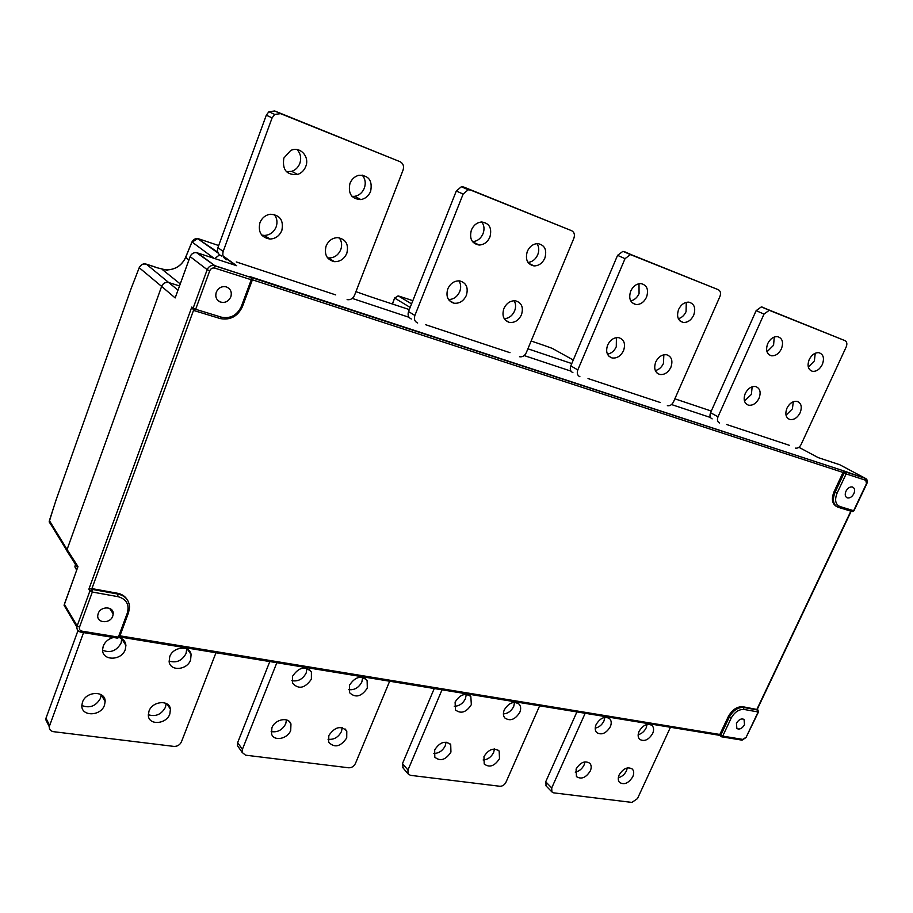 <?xml version="1.0" encoding="UTF-8"?>
<svg xmlns="http://www.w3.org/2000/svg" width="913" height="913" viewBox="0 0 913 913"><rect width="100%" height="100%" fill="white"/><g stroke="black" fill="none" stroke-linecap="round" stroke-linejoin="round"><path stroke-width="1.37" d="M251.452 278.157L251.052 277.506M250.961 277.392L843.726 470.88L834.071 491.696C831.241 498.818 832.04 503.736 836.491 506.453M236.284 261.94L335.733 294.91M409.024 317.29L352.247 298.414L409.024 317.29M510.002 352.692L425.652 324.72M524.165 355.568L570.956 371.123L524.165 355.568M660.407 402.553L588.029 378.553M671.523 404.55L710.497 417.503L671.523 404.55M789.494 445.35L726.645 424.511M757.208 709.527L742.862 706.742C737.008 706.445 732.146 709.732 728.3 716.614L719.433 735.296L119.649 636.943M127.078 599.464C124.967 596.155 121.783 594.089 117.537 593.256L91.905 588.6L92.327 592.035L89.942 590.859L88.881 589.182L91.905 588.6L193.556 310.226M845.974 491.217C844.662 494.572 845.107 496.798 847.298 497.893C849.843 498.35 852.034 496.957 853.849 493.705C855.173 490.327 854.716 488.09 852.491 487.006C849.946 486.583 847.778 487.987 845.974 491.217M219.554 254.853L214.829 258.516L219.519 254.818M236.033 265.512L196.398 252.57C193.442 252.502 191.342 253.871 190.109 256.69L175.182 297.935L161.624 286.408C163.096 283.098 165.527 281.832 168.928 282.608L179.507 285.929L168.928 282.608C165.573 281.923 163.142 283.19 161.624 286.408L67.083 549.523L66.809 550.756L69.742 555.366L66.809 550.573L67.083 549.523L77.97 566.574L64.344 604.235L77.16 625.884L89.942 590.859L92.441 589.433L118.097 594.089C125.252 595.778 129.064 600.069 129.543 606.974L128.585 612.612L127.306 613.08L118.37 637.126L119.649 636.623L128.413 613.045M175.182 297.935L175.844 296.12M98.182 613.57L97.771 615.442C96.767 623.385 110.29 623.91 112.767 616.081L113.201 613.913C113.885 606.186 100.635 605.833 98.182 613.57M88.881 589.182L191.798 307.042L193.59 310.249M216.267 292.24C215.046 296.554 216.244 299.749 219.862 301.826C224.724 303.378 228.387 301.724 230.829 296.851C232.107 292 230.567 288.668 226.196 286.853C221.665 286.031 218.355 287.823 216.267 292.24M736.437 723.301L736.882 728.563C739.633 729.784 742.178 728.483 744.517 724.694L744.049 719.398C741.288 718.223 738.754 719.512 736.437 723.301M77.491 567.92L77.97 566.574M177.978 290.151L146.365 264.177C143.113 263.48 140.739 264.679 139.244 267.737L161.624 286.408L67.083 549.523L49.428 520.65L49.176 521.916L52.098 526.447M571.766 363.557L527.897 348.8L571.766 363.557M180.238 283.92L162.274 269.495L167.353 269.917C175.844 269.381 181.915 265.284 185.556 257.626L191.833 242.356L197.63 238.624L217.819 252.216M155.769 267.315L146.365 264.177M76.658 570.157L74.923 566.916L75.437 564.314M49.176 521.928L53.456 508.073M134.61 279.572L139.369 267.326M367.836 295.846L355.944 291.658M409.309 309.587L377.697 299.156M185.659 257.204L188.854 260.102M155.895 267.463L167.49 270.316M410.154 307.43L394.77 298.129L398.057 295.903M412.824 300.697L406.171 298.471M551.966 348.264L552.776 348.663M531.149 340.994L543.646 345.285M719.592 422.981C717.424 421.932 716.899 419.854 718.006 416.785L764.01 314.095L769.248 310.306L845.027 340.652C846.967 341.793 847.367 343.87 846.214 346.894L801.089 444.54C799.594 447.29 797.722 448.488 795.497 448.123M781.414 348.857C783.696 342.307 782.43 338.221 777.602 336.635C773.528 336.429 770.23 338.757 767.719 343.608C765.482 350.078 766.703 354.13 771.371 355.785C775.502 356.081 778.857 353.776 781.414 348.857M822.305 364.538C824.576 358.216 823.435 354.267 818.904 352.692C814.967 352.464 811.737 354.746 809.226 359.528C806.989 365.771 808.085 369.708 812.49 371.329C816.473 371.637 819.748 369.377 822.305 364.538M759.023 398.319C761.202 392.236 760.084 388.31 755.69 386.553C751.422 386.085 747.941 388.39 745.259 393.469C743.125 399.46 744.186 403.363 748.443 405.167C752.757 405.749 756.284 403.466 759.023 398.319M800.13 412.779C802.287 406.878 801.294 403.078 797.129 401.366C793.032 400.898 789.642 403.158 786.972 408.145C784.849 413.966 785.796 417.743 789.848 419.501C793.979 420.06 797.414 417.823 800.13 412.779M712.14 418.884C709.983 417.823 709.447 415.769 710.554 412.699L756.135 310.648L761.351 306.882L845.027 340.652M774.258 337.034L773.573 345.251L767 351.779M815.241 353.24L814.373 360.909L808.325 367.163M752.152 386.781L751.388 394.405L744.46 401.047M793.317 401.731L792.393 408.864L786.036 415.232M576.913 711.912L545.712 781.779L546.168 786.036M584.959 761.841L584.103 764.968C582.072 768.951 579.116 771.325 575.224 772.113M627.322 767.913L626.466 770.823C624.606 774.498 621.879 776.792 618.318 777.728M604.851 717.367L603.938 721.019C601.941 724.968 599.031 727.33 595.208 728.118M647.089 724.443L646.176 727.844C644.327 731.484 641.656 733.778 638.164 734.714M585.176 713.27L551.726 787.942L551.874 791.902L553.655 792.849L631.91 802.413L637.468 798.624L670.45 727.25M576.08 769.043L576.445 776.609C581.307 779.656 585.918 777.785 590.289 770.971C591.613 767.799 591.476 765.242 589.855 763.291C584.982 760.358 580.394 762.275 576.08 769.043M619.174 774.875C617.839 778.036 617.964 780.558 619.562 782.441C624.218 785.157 628.623 783.251 632.777 776.723C634.147 773.505 633.999 770.96 632.321 769.066C627.676 766.452 623.282 768.381 619.174 774.875M596.132 724.534C594.74 727.901 594.934 730.583 596.714 732.58C601.587 735.376 606.118 733.436 610.295 726.782C611.71 723.358 611.493 720.631 609.622 718.634C604.748 715.952 600.252 717.926 596.132 724.534M639.077 731.37C637.662 734.782 637.856 737.442 639.682 739.37C644.338 741.858 648.664 739.918 652.647 733.527C654.096 730.058 653.879 727.364 651.973 725.424C647.317 723.05 643.014 725.025 639.077 731.37M579.915 376.738C577.393 375.54 576.696 373.269 577.803 369.925L625.028 258.664L630.449 254.601L718.269 289.683C720.54 290.962 721.087 293.244 719.923 296.508L673.497 401.903C671.934 404.858 669.891 406.114 667.357 405.692M646.541 297.136C648.846 289.695 647.032 285.187 641.097 283.601C636.623 283.589 633.165 286.077 630.712 291.064C628.452 298.357 630.187 302.854 635.893 304.543C640.458 304.714 644.007 302.249 646.541 297.136M693.686 315.213C695.98 308.115 694.371 303.755 688.87 302.146C684.51 302.043 681.098 304.474 678.61 309.439C676.362 316.423 677.903 320.76 683.221 322.449C687.637 322.677 691.13 320.269 693.686 315.213M623.533 350.66C625.725 343.904 624.172 339.579 618.888 337.684C614.095 337.239 610.352 339.704 607.636 345.068C605.49 351.676 606.962 355.967 612.03 357.953C616.903 358.558 620.737 356.127 623.533 350.66M670.872 367.311C673.064 360.806 671.683 356.618 666.718 354.769C662.108 354.301 658.456 356.709 655.739 361.982C653.594 368.373 654.906 372.527 659.677 374.444C664.356 375.06 668.088 372.675 670.872 367.311M572.908 372.652C570.397 371.454 569.689 369.194 570.785 365.885L617.565 255.355L622.94 251.326L718.269 289.683M638.997 283.726L639.066 293.621C637.183 297.661 634.398 300.092 630.723 300.902M686.279 302.34L686.062 311.664C684.294 315.419 681.726 317.77 678.348 318.705M616.412 337.639L616.275 346.792C614.289 351.003 611.345 353.457 607.453 354.153M663.842 354.792L663.466 363.42C661.605 367.334 658.889 369.719 655.317 370.564M417.675 323.019C414.707 321.638 413.772 319.128 414.867 315.487L463.131 194.081L468.221 189.778L470.629 190.075L571.641 230.704C574.288 232.176 575.042 234.698 573.878 238.259L526.276 352.715C524.667 355.876 522.407 357.211 519.508 356.732M489.904 237.072C492.164 228.17 489.414 223.137 481.642 221.985C477.02 222.441 473.607 225.1 471.405 229.973C469.179 238.578 471.759 243.588 479.12 245.038C483.958 244.81 487.553 242.15 489.904 237.072M544.844 258.139C547.138 249.831 544.764 244.992 537.746 243.588C533.112 243.839 529.631 246.442 527.303 251.417C525.066 259.486 527.303 264.314 534.002 265.911C538.796 265.866 542.413 263.275 544.844 258.139M466.36 295.367C468.54 287.595 466.303 282.768 459.638 280.884C454.366 280.679 450.417 283.327 447.804 288.85C445.681 296.326 447.747 301.119 454.001 303.219C459.467 303.721 463.587 301.107 466.36 295.367M521.471 314.757C523.663 307.384 521.7 302.739 515.571 300.822C510.447 300.491 506.544 303.07 503.873 308.571C501.739 315.715 503.565 320.326 509.363 322.403C514.635 322.974 518.675 320.429 521.471 314.757M411.341 319.014C408.385 317.644 407.449 315.145 408.533 311.527L456.306 191L461.362 186.743L463.758 187.039L571.641 230.704M481.813 221.973C484.244 225.351 484.643 229.277 483.023 233.728C480.74 238.704 477.237 241.34 472.489 241.625M536.958 243.623C539.058 246.852 539.321 250.55 537.746 254.727C535.6 259.372 532.359 261.94 527.999 262.442M458.919 280.827C460.939 284.011 461.202 287.606 459.718 291.624C457.276 296.839 453.544 299.475 448.5 299.532M514.145 300.719C515.891 303.767 516.039 307.179 514.59 310.956C512.319 315.818 508.872 318.397 504.25 318.705M226.915 259.851C223.377 258.253 222.133 255.446 223.183 251.429L272.108 117.891L274.722 114.422L280.611 113.657L400.054 161.692C403.204 163.393 404.197 166.212 403.055 170.115L354.518 295.321C352.897 298.699 350.421 300.137 347.1 299.635M305.764 166.451C309.941 156.579 299.875 145.806 290.676 150.519L283.852 158.052C282.083 169.864 286.671 175.33 297.627 174.463C301.45 173.116 304.166 170.446 305.764 166.451M370.632 191.331C372.675 180.512 368.715 175.17 358.729 175.319C354.643 176.449 351.722 179.153 349.953 183.399C347.899 193.67 351.551 199.057 360.897 199.57C365.417 198.703 368.658 195.964 370.632 191.331M281.843 230.464C283.829 220.216 279.926 214.806 270.134 214.247C265.306 215.126 261.905 217.956 259.908 222.749C257.911 232.107 261.266 237.54 269.986 239.046C275.532 238.761 279.481 235.908 281.843 230.464M346.814 253.323C348.926 244.296 345.833 239.069 337.525 237.631C332.241 237.939 328.44 240.747 326.101 246.042C324.035 254.499 326.786 259.703 334.352 261.643C340.058 261.803 344.212 259.03 346.814 253.323M221.608 256.028C218.093 254.43 216.86 251.646 217.899 247.663L266.299 115.186L268.89 111.74L274.745 110.987L400.054 161.692M297.022 149.572C300.605 153.441 301.541 158.052 299.818 163.416C298.231 167.376 295.538 170.012 291.738 171.347L286.431 171.712M362.119 175.056C365.291 178.754 366.033 183.125 364.321 188.169C362.37 192.769 359.151 195.485 354.666 196.341L351.996 196.375M274.151 214.418C277.05 218.059 277.712 222.224 276.148 226.926C273.809 232.324 269.883 235.155 264.371 235.428L261.7 235.063M339.18 237.768C341.782 241.249 342.307 245.22 340.754 249.694C338.175 255.366 334.055 258.105 328.383 257.934L327.516 257.808M434.246 688.528L402.496 763.553L403.204 768.107M446.069 742.143L445.247 745.795C442.657 750.806 438.856 753.362 433.858 753.442M494.469 748.968L493.625 752.483C491.228 757.117 487.736 759.627 483.125 759.981M466.303 694.371L465.459 698.65C462.914 703.615 459.171 706.148 454.252 706.263M514.59 702.348L513.722 706.445C511.371 711.044 507.925 713.544 503.405 713.92M442.029 689.794L407.974 770.036L407.974 773.779L410.439 775.331L499.868 786.264C502.47 786.298 504.512 784.963 505.962 782.247L539.64 705.806M434.679 749.881L434.816 757.174C440.317 761.647 445.704 759.958 450.942 752.084L450.714 744.62C445.19 740.329 439.838 742.086 434.679 749.881M483.97 756.557L484.21 764.01C489.505 767.924 494.606 766.144 499.502 758.669L499.171 751.068C493.865 747.313 488.797 749.139 483.97 756.557M455.096 702.086L455.496 709.994C461.076 714.114 466.36 712.345 471.336 704.665L470.834 696.573C465.231 692.647 459.992 694.473 455.096 702.086M504.273 709.915C502.972 713.133 503.143 715.803 504.775 717.926C510.116 721.521 515.115 719.672 519.771 712.38C521.118 709.07 520.912 706.354 519.177 704.208C513.836 700.785 508.861 702.679 504.273 709.915M269.792 661.56L237.677 742.577L237.448 745.579L238.795 747.542M286.465 719.912L285.723 723.781C282.357 730.058 277.495 732.66 271.161 731.553M342.238 727.627L341.473 731.473C338.392 737.305 333.918 739.895 328.052 739.268M306.928 668.305L306.209 672.915C302.899 679.146 298.106 681.737 291.852 680.676M362.644 677.378L361.879 681.908C358.855 687.694 354.449 690.274 348.663 689.669M276.844 662.712L242.379 749.402L242.139 752.415L245.529 755.165L348.698 767.787C351.676 767.833 353.924 766.406 355.431 763.496L389.657 681.212M271.891 727.832L271.56 733.938C273.729 741.676 287.652 739.028 290.711 730.377L290.962 723.975C288.588 716.545 274.916 719.25 271.891 727.832M328.817 735.547L328.669 742.201C334.523 748.192 340.549 746.788 346.723 737.966L346.792 731.062C340.88 725.321 334.888 726.805 328.817 735.547M292.582 676.213L292.434 683.072C298.585 689.68 304.896 688.391 311.379 679.204L311.401 672.014C305.17 665.725 298.893 667.118 292.582 676.213M349.439 685.264L349.508 692.636C355.522 698.228 361.457 696.722 367.311 688.105L367.117 680.47C361.057 675.141 355.157 676.738 349.439 685.264M77.982 630.586L45.981 718.189L45.673 719.467L47.796 723.747M105.143 701.606C105.703 690.536 86.084 690.913 82.49 702.165L81.862 705.224C80.812 716.716 100.864 716.534 104.493 705.144L105.143 701.606L101.172 694.69L100.533 698.205C96.002 706.114 89.782 708.545 81.85 705.498M166.166 703.455L165.493 707.176C161.407 714.502 155.678 717.013 148.305 714.719M121.737 638.609L121.109 643.003C116.659 650.878 110.496 653.297 102.61 650.25M186.709 648.949L186.058 653.491C182.041 660.784 176.38 663.283 169.076 661.023M83.551 632.606L49.256 726.68C49.176 729.464 50.614 731.142 53.593 731.69L173.927 746.412C177.373 746.503 179.884 744.962 181.447 741.813L215.982 652.738M148.979 711.17L148.34 715.518C148.796 725.641 166.44 724.306 169.829 714L170.423 709.241C169.613 699.506 152.334 700.979 148.979 711.17M113.509 637.491C108.544 638.769 105.132 641.622 103.249 646.073L102.587 649.657C102.051 661.092 121.646 660.898 125.252 649.565L125.914 645.423C125.503 641.383 123.232 638.758 119.101 637.536M169.738 656.652L169.145 661.674C170.195 671.58 187.233 670.142 190.589 659.973L191.102 654.473C189.664 645.012 173.048 646.621 169.738 656.652M834.071 491.696L835.087 492.255L844.126 473.025L843.11 472.478L252.387 279.789M197.493 252.798L214.84 265.672L251.166 277.552L249.717 276.502M223.069 255.937L236.684 265.729M839.892 506.51L837.986 507.217C833.135 504.718 832.165 499.731 835.087 492.255L837.095 493.134C834.459 499.925 835.395 504.387 839.892 506.51L853.632 510.721L866.46 483.662L865.809 480.306L846.146 473.904L844.126 473.025L845.78 471.975L843.726 470.88L865.433 478.401L839.709 464.717L818.185 457.618L798.898 447.29M219.93 318.477L194.526 310.728L219.93 318.477L221.3 317.142C230.407 318.922 237.072 315.362 241.317 306.494L251.189 279.971L251.178 277.552L252.25 280.029M721.784 736.837L741.698 740.089L746.149 737.236L758.132 711.98L756.911 709.298L850.848 511.154M119.945 635.825L719.9 734.474L722.708 736.106L721.453 736.78L720.791 735.205L729.202 717.344C733.048 710.451 737.909 707.153 743.775 707.461L758.121 710.143M865.809 480.306L865.444 478.412L845.769 471.975L846.146 473.904L837.095 493.134M851.977 511.497L838.602 507.411L851.989 511.497L853.986 510.721L866.791 483.742M865.935 478.64L865.444 478.412C867.361 479.439 867.818 481.197 866.825 483.685L866.46 483.662M191.798 307.042L193.134 308.16L207.183 269.666L190.144 256.61M80.8 632.013C78.05 631.374 76.738 629.708 76.886 627.014L77.16 625.884L79.534 627.071L92.327 592.035L118.005 596.668C126.473 599.099 129.566 604.566 127.306 613.08M79.534 627.071C78.986 629.217 79.796 630.575 81.965 631.157L118.37 637.126L117.184 637.959M118.005 596.668L117.537 593.256M194.286 310.637L193.134 308.16L195.656 309.29L193.704 310.34M209.716 270.796L207.183 269.666C208.449 266.767 210.606 265.352 213.631 265.421L251.178 277.552L252.296 280.074L214.829 268.125C212.512 267.623 210.8 268.513 209.716 270.796L195.656 309.29L221.3 317.142M175.216 297.798L190.087 256.679C191.331 253.86 193.43 252.49 196.398 252.57L214.852 265.683L214.829 268.125M241.317 306.494L242.447 306.551L252.239 280.234M757.139 709.378L758.087 710.12L758.132 711.98L744.072 709.447C738.857 709.184 734.543 712.117 731.119 718.234L722.708 736.106L742.954 739.427M746.149 737.236L758.475 711.98M742.862 706.742L744.072 709.447M731.119 718.234L728.3 716.614M64.435 603.984L64.081 605.33L66.797 609.941M81.965 631.157L80.949 632.173C78.164 631.522 76.818 629.799 76.886 627.014L64.081 605.33L77.925 566.665M218.675 245.529L198.6 238.795M377.845 299.213L367.779 295.823M711.284 411.055L674.855 398.81M191.935 241.934L213.904 258.208M146.069 264.085L155.096 266.95M56.207 499.605L49.507 520.262M146.354 264.165C143.501 263.206 141.116 264.382 139.21 267.703L131.061 288.748M56.127 499.765L131.027 288.839L56.127 499.765M167.353 269.917L166.611 270.282M392.487 303.938L394.587 297.992L398.365 295.96L411.569 303.881L398.536 296.006L408.442 299.202M573.261 360.019L552.16 348.332L541.934 344.669M394.861 297.912L392.282 303.858M762.15 307.076L770.047 310.5M764.01 314.095L756.135 310.648M710.554 412.699L718.006 416.785M545.712 781.779L551.726 787.942M624.23 251.589L631.728 254.875M625.028 258.664L617.565 255.355M570.785 365.885L577.803 369.925M463.758 187.039L470.629 190.075M463.131 194.081L456.306 191M408.533 311.527L414.867 315.487M274.745 110.987L280.611 113.657M272.108 117.891L266.299 115.186M217.899 247.663L223.183 251.429M402.496 763.553L407.974 770.036M237.677 742.577L242.379 749.402M45.981 718.189L49.564 725.39M843.726 470.88L249.751 276.513M852.445 511.611L853.952 510.789M223.251 256.416L235.759 265.421M242.379 306.734C237.654 316.469 230.247 320.406 220.17 318.557M219.862 301.826L217.305 299.795M742.064 740.146L746.503 737.236M721.453 736.78L719.433 735.296M757.208 709.424L851.167 511.246M81.177 632.218L117.332 638.119M117.617 638.153L119.455 637.08M66.809 550.756L77.548 567.612M113.201 613.913L109.594 608.332M847.298 497.893L846.408 497.402M218.207 253.129L197.619 238.613M74.934 566.916L75.402 564.245M76.829 569.689L74.912 566.551M66.809 550.55L49.188 521.677M377.777 299.19L376.441 298.734M167.319 269.894C175.81 269.358 181.87 265.238 185.51 257.557L191.787 242.299C193.43 239.32 195.599 238.122 198.269 238.715M761.351 306.882L769.248 310.306M771.371 355.785L768.837 354.598M812.49 371.329L810.242 370.279M748.443 405.167L746.332 404.071M789.848 419.501L787.942 418.519M551.874 791.902L545.871 785.716M622.94 251.326L630.449 254.601M635.893 304.543L632.058 302.694M683.221 322.449L679.9 320.874M612.03 357.953L608.971 356.287M659.677 374.444L656.995 373.006M461.362 186.743L468.221 189.778M479.12 245.038L472.603 241.774M534.002 265.911L528.638 263.264M454.001 303.219L449.15 300.388M509.363 322.403L505.266 320.075M268.89 111.74L274.722 114.422M297.627 174.463L291.738 171.347M360.897 199.57L354.666 196.341M269.986 239.046L264.371 235.428M334.352 261.643L328.383 257.934M407.974 773.779L402.507 767.285M449.71 743.524L450.714 744.62M498.43 750.292L499.171 751.068M470.047 695.774L470.834 696.573M242.139 752.415L237.448 745.579M288.736 721.042L290.962 723.975M345.046 728.928L346.792 731.062M309.29 669.469L311.401 672.014M365.554 678.701L367.117 680.47M49.256 726.68L45.673 719.467M167.045 703.946L170.423 709.241M121.749 638.883L125.914 645.423M187.519 649.394L191.102 654.473"/></g></svg>
